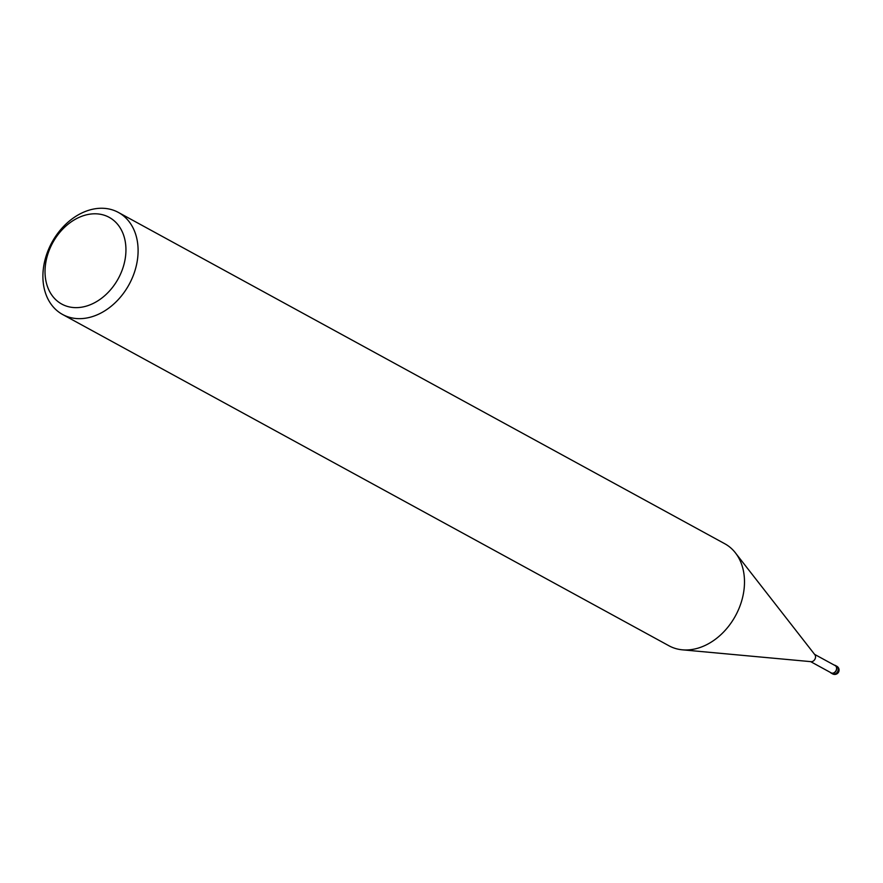 <?xml version="1.0" encoding="UTF-8"?>
<svg xmlns="http://www.w3.org/2000/svg" width="883" height="883" viewBox="0 0 883 883"><rect width="100%" height="100%" fill="white"/><g stroke="black" fill="none" stroke-linecap="round" stroke-linejoin="round"><path stroke-width="1.32" d="M834.678 665.329A4.216 3.19 118.7 0 1 836.389 669.888A4.216 3.19 118.7 0 1 832.029 673.221A4.216 3.19 118.7 0 1 830.704 672.603A4.216 3.179 118.7 0 0 832.029 673.221A4.216 3.179 118.7 0 0 836.389 669.888A4.216 3.179 118.7 0 0 834.678 665.34M735.572 553.078L814.899 654.767A4.139 3.135 118.7 0 1 814.91 659.248A4.139 3.135 118.7 0 1 811.124 661.676A4.139 3.135 118.7 0 1 811.002 661.654M814.579 654.358L835.197 665.616A4.139 3.135 118.7 0 1 836.201 670.23A4.139 3.135 118.7 0 1 832.051 673.155A4.139 3.135 118.7 0 1 831.223 672.89L810.605 661.621M106.744 208.609A58.146 43.951 118.7 0 1 118.377 212.428A58.146 43.951 118.7 0 1 132.56 277.273A58.146 43.951 118.7 0 1 74.249 318.31A58.146 43.951 118.7 0 1 62.616 314.491A58.146 43.951 118.7 0 1 48.444 249.646A58.146 43.951 118.7 0 1 106.744 208.609M118.377 212.428L724.777 543.74A58.146 43.951 118.7 0 1 738.95 608.586A58.146 43.951 118.7 0 1 680.65 649.623A58.146 43.951 118.7 0 1 669.016 645.804L62.616 314.491M99.293 214.094A49.426 37.362 118.7 0 1 123.51 266.059A49.426 37.362 118.7 0 1 71.678 307.339A49.426 37.362 118.7 0 1 47.461 255.375A49.426 37.362 118.7 0 1 99.293 214.094M834.292 665.12A4.36 3.289 118.7 0 1 834.424 665.142A4.36 3.289 118.7 0 1 835.296 665.429A4.36 3.289 118.7 0 1 836.356 670.285A4.36 3.289 118.7 0 1 831.985 673.365A4.36 3.289 118.7 0 1 831.113 673.078A4.36 3.289 118.7 0 1 830.318 672.393M833.497 674.182A4.36 3.3 118.7 0 1 832.614 673.895L832.614 673.895A4.36 4.36 0 0 0 838.85 671.444A4.36 4.36 0 0 0 836.797 666.246L836.797 666.246A4.36 3.3 118.7 0 1 837.868 671.113A4.36 3.3 118.7 0 1 833.497 674.182M811.124 661.676L682.702 649.855M835.296 665.429L836.797 666.246M831.113 673.078L832.614 673.895"/></g></svg>
